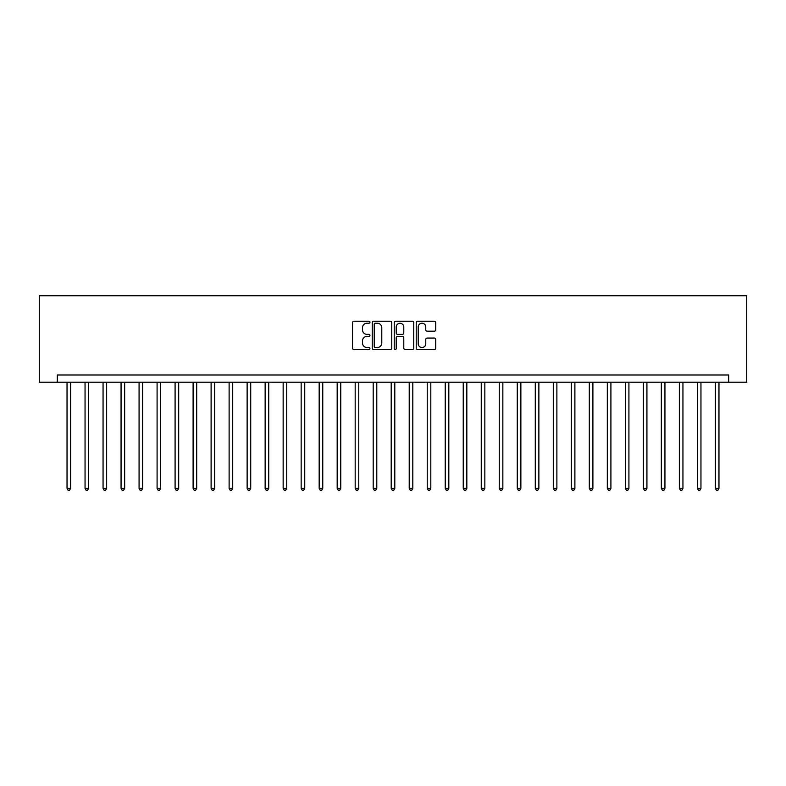 <?xml version="1.0" encoding="UTF-8"?>
<svg xmlns="http://www.w3.org/2000/svg" width="786" height="786" viewBox="0 0 786 786"><rect width="100%" height="100%" fill="white"/><g stroke="black" fill="none" stroke-linecap="round" stroke-linejoin="round"><path stroke-width="1.18" d="M369.951 322.221A0.992 0.992 0 0 0 368.958 321.228L353.936 321.228A1.415 1.415 0 0 0 352.521 322.643L352.521 348.1A1.415 1.415 0 0 0 353.936 349.515L368.958 349.515A0.992 0.992 0 0 0 369.951 348.522A0.992 0.992 0 0 0 368.958 347.53L367.013 347.53A4.529 4.529 0 0 1 362.493 343.01L362.493 340.888A4.529 4.529 0 0 1 367.013 336.359L368.958 336.359A0.992 0.992 0 0 0 369.951 335.367A0.992 0.992 0 0 0 368.958 334.384L367.013 334.384A4.529 4.529 0 0 1 362.493 329.855L362.493 327.733A4.529 4.529 0 0 1 367.013 323.213L368.958 323.213A0.992 0.992 0 0 0 369.951 322.221M434.334 331.201A1.415 1.415 0 0 0 435.739 329.786L435.739 322.643A1.415 1.415 0 0 0 434.334 321.228L417.641 321.228A1.415 1.415 0 0 0 416.226 322.643L416.226 348.1A1.415 1.415 0 0 0 417.641 349.515L434.334 349.515A1.415 1.415 0 0 0 435.739 348.1L435.739 339.473A1.415 1.415 0 0 0 434.334 338.059L427.191 338.059A1.415 1.415 0 0 0 425.776 339.473L425.776 343.747A3.783 3.783 0 0 1 421.994 347.53A3.783 3.783 0 0 1 418.211 343.747L418.211 326.996A3.783 3.783 0 0 1 421.994 323.213A3.783 3.783 0 0 1 425.776 326.996L425.776 329.786A1.415 1.415 0 0 0 427.191 331.201L434.334 331.201M728.691 382.192L746.7 382.192L746.7 295.752L39.3 295.752L39.3 382.192L728.691 382.192L728.691 374.991L57.309 374.991L57.309 382.192M391.762 322.643A1.415 1.415 0 0 0 390.347 321.228L373.664 321.228A1.415 1.415 0 0 0 372.25 322.643L372.25 348.1A1.415 1.415 0 0 0 373.664 349.515L390.347 349.515A1.415 1.415 0 0 0 391.762 348.1L391.762 322.643M395.653 321.228L412.336 321.228A1.415 1.415 0 0 1 413.75 322.643L413.75 348.1A1.415 1.415 0 0 1 412.336 349.515L405.193 349.515A1.415 1.415 0 0 1 403.788 348.1L403.788 337.774A1.415 1.415 0 0 0 402.373 336.359L397.628 336.359A1.415 1.415 0 0 0 396.213 337.774L396.213 348.522A0.992 0.992 0 0 1 395.23 349.515A0.992 0.992 0 0 1 394.238 348.522L394.238 322.643A1.415 1.415 0 0 1 395.653 321.228M375.217 323.213A0.992 0.992 0 0 0 374.224 324.196L374.224 346.547A0.992 0.992 0 0 0 375.217 347.53L377.27 347.53A4.529 4.529 0 0 0 381.79 343.01L381.79 327.733A4.529 4.529 0 0 0 377.27 323.213L375.217 323.213M403.788 327.064A3.783 3.783 0 0 0 399.995 323.282A3.783 3.783 0 0 0 396.213 327.064L396.213 332.969A1.415 1.415 0 0 0 397.628 334.384L402.373 334.384A1.415 1.415 0 0 0 403.788 332.969L403.788 327.064M67.036 382.192L67.036 488.381L70.632 488.381L70.632 382.192M70.632 488.381L69.551 490.248L68.117 490.248L67.036 488.381M85.045 382.192L85.045 488.381L88.641 488.381L88.641 382.192M88.641 488.381L87.56 490.248L86.126 490.248L85.045 488.381M103.054 382.192L103.054 488.381L106.65 488.381L106.65 382.192M106.65 488.381L105.57 490.248L104.135 490.248L103.054 488.381M121.064 382.192L121.064 488.381L124.66 488.381L124.66 382.192M124.66 488.381L123.579 490.248L122.144 490.248L121.064 488.381M139.073 382.192L139.073 488.381L142.669 488.381L142.669 382.192M142.669 488.381L141.588 490.248L140.154 490.248L139.073 488.381M157.082 382.192L157.082 488.381L160.678 488.381L160.678 382.192M160.678 488.381L159.597 490.248L158.163 490.248L157.082 488.381M175.091 382.192L175.091 488.381L178.687 488.381L178.687 382.192M178.687 488.381L177.607 490.248L176.172 490.248L175.091 488.381M193.101 382.192L193.101 488.381L196.696 488.381L196.696 382.192M196.696 488.381L195.616 490.248L194.181 490.248L193.101 488.381M211.11 382.192L211.11 488.381L214.706 488.381L214.706 382.192M214.706 488.381L213.625 490.248L212.191 490.248L211.11 488.381M229.119 382.192L229.119 488.381L232.715 488.381L232.715 382.192M232.715 488.381L231.634 490.248L230.2 490.248L229.119 488.381M247.128 382.192L247.128 488.381L250.724 488.381L250.724 382.192M250.724 488.381L249.643 490.248L248.209 490.248L247.128 488.381M265.137 382.192L265.137 488.381L268.733 488.381L268.733 382.192M268.733 488.381L267.653 490.248L266.218 490.248L265.137 488.381M283.147 382.192L283.147 488.381L286.743 488.381L286.743 382.192M286.743 488.381L285.662 490.248L284.227 490.248L283.147 488.381M301.156 382.192L301.156 488.381L304.752 488.381L304.752 382.192M304.752 488.381L303.671 490.248L302.237 490.248L301.156 488.381M319.165 382.192L319.165 488.381L322.761 488.381L322.761 382.192M322.761 488.381L321.68 490.248L320.246 490.248L319.165 488.381M337.174 382.192L337.174 488.381L340.77 488.381L340.77 382.192M340.77 488.381L339.69 490.248L338.255 490.248L337.174 488.381M355.184 382.192L355.184 488.381L358.78 488.381L358.78 382.192M358.78 488.381L357.699 490.248L356.264 490.248L355.184 488.381M373.193 382.192L373.193 488.381L376.789 488.381L376.789 382.192M376.789 488.381L375.708 490.248L374.274 490.248L373.193 488.381M391.202 382.192L391.202 488.381L394.798 488.381L394.798 382.192M394.798 488.381L393.717 490.248L392.283 490.248L391.202 488.381M409.211 382.192L409.211 488.381L412.807 488.381L412.807 382.192M412.807 488.381L411.726 490.248L410.292 490.248L409.211 488.381M427.22 382.192L427.22 488.381L430.816 488.381L430.816 382.192M430.816 488.381L429.736 490.248L428.301 490.248L427.22 488.381M445.23 382.192L445.23 488.381L448.826 488.381L448.826 382.192M448.826 488.381L447.745 490.248L446.31 490.248L445.23 488.381M463.239 382.192L463.239 488.381L466.835 488.381L466.835 382.192M466.835 488.381L465.754 490.248L464.32 490.248L463.239 488.381M481.248 382.192L481.248 488.381L484.844 488.381L484.844 382.192M484.844 488.381L483.763 490.248L482.329 490.248L481.248 488.381M499.257 382.192L499.257 488.381L502.853 488.381L502.853 382.192M502.853 488.381L501.773 490.248L500.338 490.248L499.257 488.381M517.267 382.192L517.267 488.381L520.863 488.381L520.863 382.192M520.863 488.381L519.782 490.248L518.347 490.248L517.267 488.381M535.276 382.192L535.276 488.381L538.872 488.381L538.872 382.192M538.872 488.381L537.791 490.248L536.357 490.248L535.276 488.381M553.285 382.192L553.285 488.381L556.881 488.381L556.881 382.192M556.881 488.381L555.8 490.248L554.366 490.248L553.285 488.381M571.294 382.192L571.294 488.381L574.89 488.381L574.89 382.192M574.89 488.381L573.809 490.248L572.375 490.248L571.294 488.381M589.303 382.192L589.303 488.381L592.899 488.381L592.899 382.192M592.899 488.381L591.819 490.248L590.384 490.248L589.303 488.381M607.313 382.192L607.313 488.381L610.909 488.381L610.909 382.192M610.909 488.381L609.828 490.248L608.393 490.248L607.313 488.381M625.322 382.192L625.322 488.381L628.918 488.381L628.918 382.192M628.918 488.381L627.837 490.248L626.403 490.248L625.322 488.381M643.331 382.192L643.331 488.381L646.927 488.381L646.927 382.192M646.927 488.381L645.846 490.248L644.412 490.248L643.331 488.381M661.34 382.192L661.34 488.381L664.936 488.381L664.936 382.192M664.936 488.381L663.856 490.248L662.421 490.248L661.34 488.381M679.35 382.192L679.35 488.381L682.946 488.381L682.946 382.192M682.946 488.381L681.865 490.248L680.43 490.248L679.35 488.381M697.359 382.192L697.359 488.381L700.955 488.381L700.955 382.192M700.955 488.381L699.874 490.248L698.44 490.248L697.359 488.381M715.368 382.192L715.368 488.381L718.964 488.381L718.964 382.192M718.964 488.381L717.883 490.248L716.449 490.248L715.368 488.381"/></g></svg>
